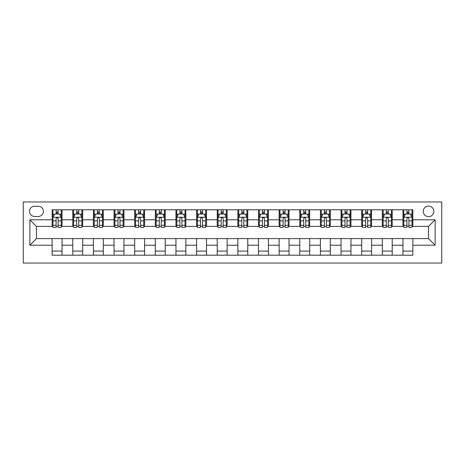 <?xml version="1.0" encoding="UTF-8"?>
<svg xmlns="http://www.w3.org/2000/svg" width="465" height="465" viewBox="0 0 465 465"><rect width="100%" height="100%" fill="white"/><g stroke="black" fill="none" stroke-linecap="round" stroke-linejoin="round"><path stroke-width="0.7" d="M428.544 206.088A5.284 5.284 0 0 0 423.26 211.366A5.284 5.284 0 0 0 428.544 216.649A5.284 5.284 0 0 0 433.828 211.366A5.284 5.284 0 0 0 428.544 206.088M23.25 263.039L441.75 263.039L441.75 201.961L23.25 201.961L23.25 263.039M34.643 216.487L38.275 216.487A5.115 5.115 0 0 0 43.39 211.366A5.115 5.115 0 0 0 38.275 206.251L34.643 206.251A5.115 5.115 0 0 0 29.522 211.366A5.115 5.115 0 0 0 34.643 216.487M52.138 245.212L29.853 245.212L29.853 219.788L52.138 219.788L52.138 226.391L36.456 226.391L36.456 238.609L52.138 238.609L52.138 255.198L412.862 255.198L412.862 238.609L428.544 238.609L428.544 226.391L412.862 226.391L412.862 219.788L435.147 219.788L435.147 245.212L412.862 245.212M412.862 219.788L412.862 209.802L52.138 209.802L52.138 219.788M402.952 209.802L402.952 226.391L403.777 226.391M406.916 226.391L408.898 226.391M412.037 226.391L412.862 226.391M402.952 226.391L391.396 226.391M382.317 209.802L382.317 226.391L383.143 226.391M386.281 226.391L388.263 226.391M382.317 226.391L370.762 226.391M361.683 209.802L361.683 226.391L362.508 226.391M365.647 226.391L367.623 226.391M361.683 226.391L350.128 226.391M341.048 209.802L341.048 226.391L341.874 226.391M345.007 226.391L346.989 226.391M341.048 226.391L329.487 226.391M320.408 209.802L320.408 226.391L321.234 226.391M324.372 226.391L326.354 226.391M320.408 226.391L308.853 226.391M299.774 209.802L299.774 226.391L300.599 226.391M303.738 226.391L305.714 226.391M299.774 226.391L288.219 226.391M279.14 209.802L279.14 226.391L279.965 226.391M283.098 226.391L285.08 226.391M279.14 226.391L267.584 226.391M258.499 209.802L258.499 226.391L259.325 226.391M262.463 226.391L264.445 226.391M258.499 226.391L246.944 226.391M237.865 209.802L237.865 226.391L238.69 226.391M241.829 226.391L243.811 226.391M237.865 226.391L226.31 226.391M217.231 209.802L217.231 226.391L218.056 226.391M221.189 226.391L223.171 226.391M217.231 226.391L205.675 226.391M196.59 209.802L196.59 226.391L197.416 226.391M200.555 226.391L202.537 226.391M196.59 226.391L185.035 226.391M175.956 209.802L175.956 226.391L176.781 226.391M179.92 226.391L181.902 226.391M175.956 226.391L164.401 226.391M155.322 209.802L155.322 226.391L156.147 226.391M159.286 226.391L161.262 226.391M155.322 226.391L143.766 226.391M134.687 209.802L134.687 226.391L135.513 226.391M138.646 226.391L140.628 226.391M134.687 226.391L123.126 226.391M114.047 209.802L114.047 226.391L114.872 226.391M118.011 226.391L119.993 226.391M114.047 226.391L102.492 226.391M93.413 209.802L93.413 226.391L94.238 226.391M97.377 226.391L99.353 226.391M93.413 226.391L81.857 226.391M72.778 209.802L72.778 226.391L73.604 226.391M76.737 226.391L78.719 226.391M72.778 226.391L61.223 226.391M52.138 226.391L52.964 226.391M56.102 226.391L58.084 226.391M52.138 238.609L62.048 238.609L62.048 255.198M412.862 238.609L62.048 238.609M62.048 209.802L62.048 226.391M52.138 213.929L52.964 213.929M56.102 213.929L58.084 213.929M61.223 213.929L62.048 213.929M52.138 251.071L62.048 251.071M72.778 238.609L72.778 255.198M82.683 209.802L82.683 226.391M72.778 213.929L73.604 213.929M76.737 213.929L78.719 213.929M81.857 213.929L82.683 213.929M82.683 238.609L82.683 255.198M72.778 251.071L82.683 251.071M93.413 238.609L93.413 255.198M103.317 238.609L103.317 255.198M93.413 251.071L103.317 251.071M103.317 209.802L103.317 226.391M93.413 213.929L94.238 213.929M97.377 213.929L99.353 213.929M102.492 213.929L103.317 213.929M114.047 238.609L114.047 255.198M123.952 238.609L123.952 255.198M114.047 251.071L123.952 251.071M123.952 209.802L123.952 226.391M114.047 213.929L114.872 213.929M118.011 213.929L119.993 213.929M123.126 213.929L123.952 213.929M134.687 238.609L134.687 255.198M144.592 238.609L144.592 255.198M134.687 251.071L144.592 251.071M144.592 209.802L144.592 226.391M134.687 213.929L135.513 213.929M138.646 213.929L140.628 213.929M143.766 213.929L144.592 213.929M155.322 238.609L155.322 255.198M165.226 238.609L165.226 255.198M155.322 251.071L165.226 251.071M165.226 209.802L165.226 226.391M155.322 213.929L156.147 213.929M159.286 213.929L161.262 213.929M164.401 213.929L165.226 213.929M175.956 238.609L175.956 255.198M185.861 238.609L185.861 255.198M175.956 251.071L185.861 251.071M185.861 209.802L185.861 226.391M175.956 213.929L176.781 213.929M179.92 213.929L181.902 213.929M185.035 213.929L185.861 213.929M196.59 238.609L196.59 255.198M206.501 238.609L206.501 255.198M196.59 251.071L206.501 251.071M206.501 209.802L206.501 226.391M196.59 213.929L197.416 213.929M200.555 213.929L202.537 213.929M205.675 213.929L206.501 213.929M217.231 238.609L217.231 255.198M227.135 238.609L227.135 255.198M217.231 251.071L227.135 251.071M227.135 209.802L227.135 226.391M217.231 213.929L218.056 213.929M221.189 213.929L223.171 213.929M226.31 213.929L227.135 213.929M237.865 238.609L237.865 255.198M247.769 238.609L247.769 255.198M237.865 251.071L247.769 251.071M247.769 209.802L247.769 226.391M237.865 213.929L238.69 213.929M241.829 213.929L243.811 213.929M246.944 213.929L247.769 213.929M258.499 238.609L258.499 255.198M268.41 238.609L268.41 255.198M258.499 251.071L268.41 251.071M268.41 209.802L268.41 226.391M258.499 213.929L259.325 213.929M262.463 213.929L264.445 213.929M267.584 213.929L268.41 213.929M279.14 238.609L279.14 255.198M289.044 238.609L289.044 255.198M279.14 251.071L289.044 251.071M289.044 209.802L289.044 226.391M279.14 213.929L279.965 213.929M283.098 213.929L285.08 213.929M288.219 213.929L289.044 213.929M299.774 238.609L299.774 255.198M309.678 238.609L309.678 255.198M299.774 251.071L309.678 251.071M309.678 209.802L309.678 226.391M299.774 213.929L300.599 213.929M303.738 213.929L305.714 213.929M308.853 213.929L309.678 213.929M320.408 238.609L320.408 255.198M330.313 238.609L330.313 255.198M320.408 251.071L330.313 251.071M330.313 209.802L330.313 226.391M320.408 213.929L321.234 213.929M324.372 213.929L326.354 213.929M329.487 213.929L330.313 213.929M341.048 238.609L341.048 255.198M350.953 238.609L350.953 255.198M341.048 251.071L350.953 251.071M350.953 209.802L350.953 226.391M341.048 213.929L341.874 213.929M345.007 213.929L346.989 213.929M350.128 213.929L350.953 213.929M361.683 238.609L361.683 255.198M371.587 238.609L371.587 255.198M361.683 251.071L371.587 251.071M371.587 209.802L371.587 226.391M361.683 213.929L362.508 213.929M365.647 213.929L367.623 213.929M370.762 213.929L371.587 213.929M382.317 238.609L382.317 255.198M392.222 238.609L392.222 255.198M382.317 251.071L392.222 251.071M392.222 209.802L392.222 226.391M382.317 213.929L383.143 213.929M386.281 213.929L388.263 213.929M391.396 213.929L392.222 213.929M402.952 238.609L402.952 255.198M402.952 251.071L412.862 251.071M402.952 213.929L403.777 213.929M406.916 213.929L408.898 213.929M412.037 213.929L412.862 213.929M36.456 226.391L29.853 219.788M36.456 238.609L29.853 245.212M435.147 219.788L428.544 226.391M435.147 245.212L428.544 238.609M58.084 211.947L56.102 211.947M61.223 225.31L58.084 225.31L58.084 227.385L61.223 227.385L61.223 217.312L59.572 214.01L54.614 214.01L52.964 217.312L52.964 227.385L56.102 227.385L56.102 225.31L52.964 225.31M52.964 217.312L52.964 209.802M61.223 217.312L61.223 209.802M56.102 214.01L56.102 209.802M58.084 209.802L58.084 214.01M58.084 225.31L58.084 218.55C57.422 217.277 56.765 217.277 56.102 218.55L56.102 225.31M78.719 211.947L76.737 211.947M81.857 225.31L78.719 225.31L78.719 227.385L81.857 227.385L81.857 217.312L80.207 214.01L75.254 214.01L73.604 217.312L73.604 227.385L76.737 227.385L76.737 225.31L73.604 225.31M73.604 217.312L73.604 209.802M81.857 217.312L81.857 209.802M76.737 214.01L76.737 209.802M78.719 209.802L78.719 214.01M78.719 225.31L78.719 218.55C78.062 217.277 77.399 217.277 76.737 218.55L76.737 225.31M99.353 211.947L97.377 211.947M102.492 225.31L99.353 225.31L99.353 227.385L102.492 227.385L102.492 217.312L100.841 214.01L95.889 214.01L94.238 217.312L94.238 227.385L97.377 227.385L97.377 225.31L94.238 225.31M94.238 217.312L94.238 209.802M102.492 217.312L102.492 209.802M97.377 214.01L97.377 209.802M99.353 209.802L99.353 214.01M99.353 225.31L99.353 218.55C98.696 217.277 98.034 217.277 97.377 218.55L97.377 225.31M119.993 211.947L118.011 211.947M123.126 225.31L119.993 225.31L119.993 227.385L123.126 227.385L123.126 217.312L121.475 214.01L116.523 214.01L114.872 217.312L114.872 227.385L118.011 227.385L118.011 225.31L114.872 225.31M114.872 217.312L114.872 209.802M123.126 217.312L123.126 209.802M118.011 214.01L118.011 209.802M119.993 209.802L119.993 214.01M119.993 225.31L119.993 218.55C119.331 217.277 118.674 217.277 118.011 218.55L118.011 225.31M140.628 211.947L138.646 211.947M143.766 225.31L140.628 225.31L140.628 227.385L143.766 227.385L143.766 217.312L142.116 214.01L137.163 214.01L135.513 217.312L135.513 227.385L138.646 227.385L138.646 225.31L135.513 225.31M135.513 217.312L135.513 209.802M143.766 217.312L143.766 209.802M138.646 214.01L138.646 209.802M140.628 209.802L140.628 214.01M140.628 225.31L140.628 218.55C139.971 217.277 139.308 217.277 138.646 218.55L138.646 225.31M161.262 211.947L159.286 211.947M164.401 225.31L161.262 225.31L161.262 227.385L164.401 227.385L164.401 217.312L162.75 214.01L157.798 214.01L156.147 217.312L156.147 227.385L159.286 227.385L159.286 225.31L156.147 225.31M156.147 217.312L156.147 209.802M164.401 217.312L164.401 209.802M159.286 214.01L159.286 209.802M161.262 209.802L161.262 214.01M161.262 225.31L161.262 218.55C160.605 217.277 159.943 217.277 159.286 218.55L159.286 225.31M181.902 211.947L179.92 211.947M185.035 225.31L181.902 225.31L181.902 227.385L185.035 227.385L185.035 217.312L183.384 214.01L178.432 214.01L176.781 217.312L176.781 227.385L179.92 227.385L179.92 225.31L176.781 225.31M176.781 217.312L176.781 209.802M185.035 217.312L185.035 209.802M179.92 214.01L179.92 209.802M181.902 209.802L181.902 214.01M181.902 225.31L181.902 218.55C181.24 217.277 180.583 217.277 179.92 218.55L179.92 225.31M202.537 211.947L200.555 211.947M205.675 225.31L202.537 225.31L202.537 227.385L205.675 227.385L205.675 217.312L204.025 214.01L199.072 214.01L197.416 217.312L197.416 227.385L200.555 227.385L200.555 225.31L197.416 225.31M197.416 217.312L197.416 209.802M205.675 217.312L205.675 209.802M200.555 214.01L200.555 209.802M202.537 209.802L202.537 214.01M202.537 225.31L202.537 218.55C201.88 217.277 201.217 217.277 200.555 218.55L200.555 225.31M223.171 211.947L221.189 211.947M226.31 225.31L223.171 225.31L223.171 227.385L226.31 227.385L226.31 217.312L224.659 214.01L219.707 214.01L218.056 217.312L218.056 227.385L221.189 227.385L221.189 225.31L218.056 225.31M218.056 217.312L218.056 209.802M226.31 217.312L226.31 209.802M221.189 214.01L221.189 209.802M223.171 209.802L223.171 214.01M223.171 225.31L223.171 218.55C222.514 217.277 221.852 217.277 221.189 218.55L221.189 225.31M243.811 211.947L241.829 211.947M246.944 225.31L243.811 225.31L243.811 227.385L246.944 227.385L246.944 217.312L245.293 214.01L240.341 214.01L238.69 217.312L238.69 227.385L241.829 227.385L241.829 225.31L238.69 225.31M238.69 217.312L238.69 209.802M246.944 217.312L246.944 209.802M241.829 214.01L241.829 209.802M243.811 209.802L243.811 214.01M243.811 225.31L243.811 218.55C243.149 217.277 242.486 217.277 241.829 218.55L241.829 225.31M264.445 211.947L262.463 211.947M267.584 225.31L264.445 225.31L264.445 227.385L267.584 227.385L267.584 217.312L265.928 214.01L260.975 214.01L259.325 217.312L259.325 227.385L262.463 227.385L262.463 225.31L259.325 225.31M259.325 217.312L259.325 209.802M267.584 217.312L267.584 209.802M262.463 214.01L262.463 209.802M264.445 209.802L264.445 214.01M264.445 225.31L264.445 218.55C263.783 217.277 263.126 217.277 262.463 218.55L262.463 225.31M285.08 211.947L283.098 211.947M288.219 225.31L285.08 225.31L285.08 227.385L288.219 227.385L288.219 217.312L286.568 214.01L281.616 214.01L279.965 217.312L279.965 227.385L283.098 227.385L283.098 225.31L279.965 225.31M279.965 217.312L279.965 209.802M288.219 217.312L288.219 209.802M283.098 214.01L283.098 209.802M285.08 209.802L285.08 214.01M285.08 225.31L285.08 218.55C284.423 217.277 283.76 217.277 283.098 218.55L283.098 225.31M305.714 211.947L303.738 211.947M308.853 225.31L305.714 225.31L305.714 227.385L308.853 227.385L308.853 217.312L307.202 214.01L302.25 214.01L300.599 217.312L300.599 227.385L303.738 227.385L303.738 225.31L300.599 225.31M300.599 217.312L300.599 209.802M308.853 217.312L308.853 209.802M303.738 214.01L303.738 209.802M305.714 209.802L305.714 214.01M305.714 225.31L305.714 218.55C305.057 217.277 304.395 217.277 303.738 218.55L303.738 225.31M326.354 211.947L324.372 211.947M329.487 225.31L326.354 225.31L326.354 227.385L329.487 227.385L329.487 217.312L327.837 214.01L322.884 214.01L321.234 217.312L321.234 227.385L324.372 227.385L324.372 225.31L321.234 225.31M321.234 217.312L321.234 209.802M329.487 217.312L329.487 209.802M324.372 214.01L324.372 209.802M326.354 209.802L326.354 214.01M326.354 225.31L326.354 218.55C325.692 217.277 325.035 217.277 324.372 218.55L324.372 225.31M346.989 211.947L345.007 211.947M350.128 225.31L346.989 225.31L346.989 227.385L350.128 227.385L350.128 217.312L348.477 214.01L343.525 214.01L341.874 217.312L341.874 227.385L345.007 227.385L345.007 225.31L341.874 225.31M341.874 217.312L341.874 209.802M350.128 217.312L350.128 209.802M345.007 214.01L345.007 209.802M346.989 209.802L346.989 214.01M346.989 225.31L346.989 218.55C346.332 217.277 345.669 217.277 345.007 218.55L345.007 225.31M367.623 211.947L365.647 211.947M370.762 225.31L367.623 225.31L367.623 227.385L370.762 227.385L370.762 217.312L369.111 214.01L364.159 214.01L362.508 217.312L362.508 227.385L365.647 227.385L365.647 225.31L362.508 225.31M362.508 217.312L362.508 209.802M370.762 217.312L370.762 209.802M365.647 214.01L365.647 209.802M367.623 209.802L367.623 214.01M367.623 225.31L367.623 218.55C366.966 217.277 366.304 217.277 365.647 218.55L365.647 225.31M388.263 211.947L386.281 211.947M391.396 225.31L388.263 225.31L388.263 227.385L391.396 227.385L391.396 217.312L389.746 214.01L384.793 214.01L383.143 217.312L383.143 227.385L386.281 227.385L386.281 225.31L383.143 225.31M383.143 217.312L383.143 209.802M391.396 217.312L391.396 209.802M386.281 214.01L386.281 209.802M388.263 209.802L388.263 214.01M388.263 225.31L388.263 218.55C387.601 217.277 386.944 217.277 386.281 218.55L386.281 225.31M408.898 211.947L406.916 211.947M412.037 225.31L408.898 225.31L408.898 227.385L412.037 227.385L412.037 217.312L410.386 214.01L405.428 214.01L403.777 217.312L403.777 227.385L406.916 227.385L406.916 225.31L403.777 225.31M403.777 217.312L403.777 209.802M412.037 217.312L412.037 209.802M406.916 214.01L406.916 209.802M408.898 209.802L408.898 214.01M408.898 225.31L408.898 218.55C408.235 217.277 407.578 217.277 406.916 218.55L406.916 225.31M72.778 245.212L62.048 245.212M72.778 219.788L62.048 219.788M93.413 219.788L82.683 219.788M93.413 245.212L82.683 245.212M114.047 219.788L103.317 219.788M114.047 245.212L103.317 245.212M134.687 219.788L123.952 219.788M134.687 245.212L123.952 245.212M155.322 219.788L144.592 219.788M155.322 245.212L144.592 245.212M175.956 219.788L165.226 219.788M175.956 245.212L165.226 245.212M196.59 219.788L185.861 219.788M196.59 245.212L185.861 245.212M217.231 219.788L206.501 219.788M217.231 245.212L206.501 245.212M237.865 219.788L227.135 219.788M237.865 245.212L227.135 245.212M258.499 219.788L247.769 219.788M258.499 245.212L247.769 245.212M279.14 219.788L268.41 219.788M279.14 245.212L268.41 245.212M299.774 219.788L289.044 219.788M299.774 245.212L289.044 245.212M320.408 219.788L309.678 219.788M320.408 245.212L309.678 245.212M341.048 219.788L330.313 219.788M341.048 245.212L330.313 245.212M361.683 219.788L350.953 219.788M361.683 245.212L350.953 245.212M382.317 219.788L371.587 219.788M382.317 245.212L371.587 245.212M402.952 219.788L392.222 219.788M402.952 245.212L392.222 245.212M61.177 217.231L53.01 217.231M52.964 214.208L54.515 214.208M59.671 214.208L61.223 214.208M56.102 220.887L52.964 220.887M61.223 220.887L58.084 220.887M58.084 212.999L56.102 212.999M81.817 217.231L73.644 217.231M73.604 214.208L75.156 214.208M80.306 214.208L81.857 214.208M76.737 220.887L73.604 220.887M81.857 220.887L78.719 220.887M78.719 212.999L76.737 212.999M102.451 217.231L94.279 217.231M94.238 214.208L95.79 214.208M100.94 214.208L102.492 214.208M97.377 220.887L94.238 220.887M102.492 220.887L99.353 220.887M99.353 212.999L97.377 212.999M123.086 217.231L114.913 217.231M114.872 214.208L116.424 214.208M121.574 214.208L123.126 214.208M118.011 220.887L114.872 220.887M123.126 220.887L119.993 220.887M119.993 212.999L118.011 212.999M143.726 217.231L135.553 217.231M135.513 214.208L137.065 214.208M142.214 214.208L143.766 214.208M138.646 220.887L135.513 220.887M143.766 220.887L140.628 220.887M140.628 212.999L138.646 212.999M164.36 217.231L156.188 217.231M156.147 214.208L157.699 214.208M162.849 214.208L164.401 214.208M159.286 220.887L156.147 220.887M164.401 220.887L161.262 220.887M161.262 212.999L159.286 212.999M184.994 217.231L176.822 217.231M176.781 214.208L178.333 214.208M183.483 214.208L185.035 214.208M179.92 220.887L176.781 220.887M185.035 220.887L181.902 220.887M181.902 212.999L179.92 212.999M205.635 217.231L197.462 217.231M197.416 214.208L198.968 214.208M204.123 214.208L205.675 214.208M200.555 220.887L197.416 220.887M205.675 220.887L202.537 220.887M202.537 212.999L200.555 212.999M226.269 217.231L218.097 217.231M218.056 214.208L219.608 214.208M224.758 214.208L226.31 214.208M221.189 220.887L218.056 220.887M226.31 220.887L223.171 220.887M223.171 212.999L221.189 212.999M246.903 217.231L238.731 217.231M238.69 214.208L240.242 214.208M245.392 214.208L246.944 214.208M241.829 220.887L238.69 220.887M246.944 220.887L243.811 220.887M243.811 212.999L241.829 212.999M267.538 217.231L259.365 217.231M259.325 214.208L260.877 214.208M266.032 214.208L267.584 214.208M262.463 220.887L259.325 220.887M267.584 220.887L264.445 220.887M264.445 212.999L262.463 212.999M288.178 217.231L280.006 217.231M279.965 214.208L281.517 214.208M286.667 214.208L288.219 214.208M283.098 220.887L279.965 220.887M288.219 220.887L285.08 220.887M285.08 212.999L283.098 212.999M308.812 217.231L300.64 217.231M300.599 214.208L302.151 214.208M307.301 214.208L308.853 214.208M303.738 220.887L300.599 220.887M308.853 220.887L305.714 220.887M305.714 212.999L303.738 212.999M329.447 217.231L321.274 217.231M321.234 214.208L322.786 214.208M327.935 214.208L329.487 214.208M324.372 220.887L321.234 220.887M329.487 220.887L326.354 220.887M326.354 212.999L324.372 212.999M350.087 217.231L341.915 217.231M341.874 214.208L343.426 214.208M348.576 214.208L350.128 214.208M345.007 220.887L341.874 220.887M350.128 220.887L346.989 220.887M346.989 212.999L345.007 212.999M370.721 217.231L362.549 217.231M362.508 214.208L364.06 214.208M369.21 214.208L370.762 214.208M365.647 220.887L362.508 220.887M370.762 220.887L367.623 220.887M367.623 212.999L365.647 212.999M391.356 217.231L383.183 217.231M383.143 214.208L384.695 214.208M389.844 214.208L391.396 214.208M386.281 220.887L383.143 220.887M391.396 220.887L388.263 220.887M388.263 212.999L386.281 212.999M411.99 217.231L403.823 217.231M403.777 214.208L405.329 214.208M410.485 214.208L412.037 214.208M406.916 220.887L403.777 220.887M412.037 220.887L408.898 220.887M408.898 212.999L406.916 212.999"/></g></svg>
